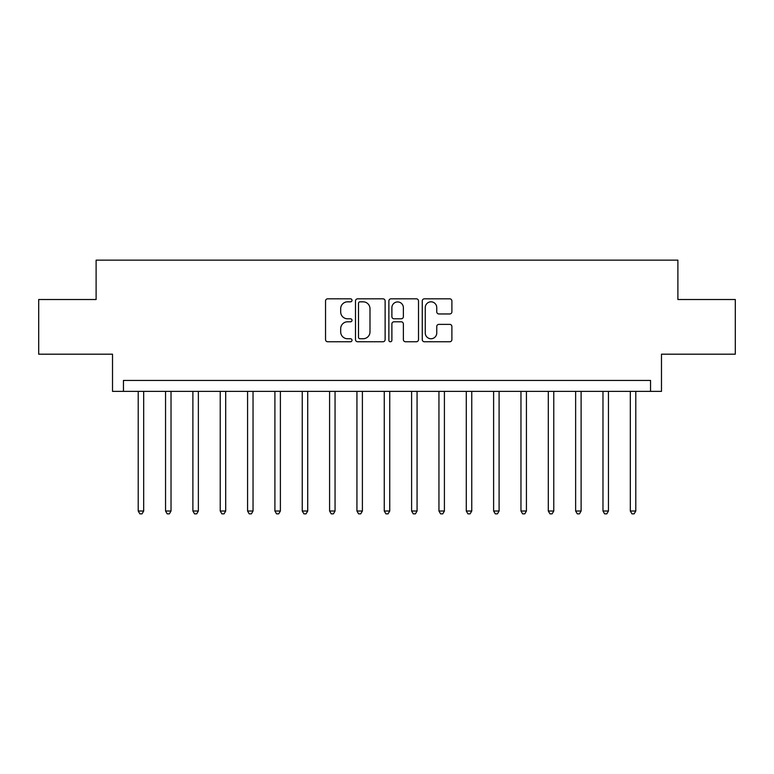 <?xml version="1.0" encoding="UTF-8"?>
<svg xmlns="http://www.w3.org/2000/svg" width="774" height="774" viewBox="0 0 774 774"><rect width="100%" height="100%" fill="white"/><g stroke="black" fill="none" stroke-linecap="round" stroke-linejoin="round"><path stroke-width="1.16" d="M352.006 300.331A1.5 1.5 0 0 0 350.506 298.822L327.692 298.822A2.148 2.148 0 0 0 325.544 300.97L325.544 339.612A2.148 2.148 0 0 0 327.692 341.76L350.506 341.76A1.5 1.5 0 0 0 352.006 340.26A1.5 1.5 0 0 0 350.506 338.751L347.555 338.751A6.869 6.869 0 0 1 340.686 331.882L340.686 328.669A6.869 6.869 0 0 1 347.555 321.8L350.506 321.8A1.5 1.5 0 0 0 352.006 320.291A1.5 1.5 0 0 0 350.506 318.791L347.555 318.791A6.869 6.869 0 0 1 340.686 311.922L340.686 308.7A6.869 6.869 0 0 1 347.555 301.831L350.506 301.831A1.5 1.5 0 0 0 352.006 300.331M449.742 313.963A2.148 2.148 0 0 0 451.89 311.816L451.89 300.97A2.148 2.148 0 0 0 449.742 298.822L424.404 298.822A2.148 2.148 0 0 0 422.265 300.97L422.265 339.612A2.148 2.148 0 0 0 424.404 341.76L449.742 341.76A2.148 2.148 0 0 0 451.89 339.612L451.89 326.522A2.148 2.148 0 0 0 449.742 324.374L438.897 324.374A2.148 2.148 0 0 0 436.749 326.522L436.749 333.014A5.747 5.747 0 0 1 431.012 338.751A5.747 5.747 0 0 1 425.265 333.014L425.265 307.568A5.747 5.747 0 0 1 431.012 301.831A5.747 5.747 0 0 1 436.749 307.568L436.749 311.816A2.148 2.148 0 0 0 438.897 313.963L449.742 313.963M650.547 391.373L661.48 391.373L661.48 354.192L735.3 354.192L735.3 299.519L677.889 299.519L677.889 260.151L96.111 260.151L96.111 299.519L38.7 299.519L38.7 354.192L112.52 354.192L112.52 391.373L650.547 391.373L650.547 380.44L123.453 380.44L123.453 391.373M385.123 300.97A2.148 2.148 0 0 0 382.975 298.822L357.646 298.822A2.148 2.148 0 0 0 355.498 300.97L355.498 339.612A2.148 2.148 0 0 0 357.646 341.76L382.975 341.76A2.148 2.148 0 0 0 385.123 339.612L385.123 300.97M391.025 298.822L416.354 298.822A2.148 2.148 0 0 1 418.502 300.97L418.502 339.612A2.148 2.148 0 0 1 416.354 341.76L405.518 341.76A2.148 2.148 0 0 1 403.37 339.612L403.37 323.938A2.148 2.148 0 0 0 401.222 321.8L394.034 321.8A2.148 2.148 0 0 0 391.886 323.938L391.886 340.26A1.5 1.5 0 0 1 390.377 341.76A1.5 1.5 0 0 1 388.877 340.26L388.877 300.97A2.148 2.148 0 0 1 391.025 298.822M360.007 301.831A1.5 1.5 0 0 0 358.497 303.331L358.497 337.251A1.5 1.5 0 0 0 360.007 338.751L363.112 338.751A6.869 6.869 0 0 0 369.991 331.882L369.991 308.7A6.869 6.869 0 0 0 363.112 301.831L360.007 301.831M403.37 307.684A5.747 5.747 0 0 0 397.623 301.937A5.747 5.747 0 0 0 391.886 307.684L391.886 316.643A2.148 2.148 0 0 0 394.034 318.791L401.222 318.791A2.148 2.148 0 0 0 403.37 316.643L403.37 307.684M138.217 391.373L138.217 511.014L143.683 511.014L143.683 391.373M143.683 511.014L142.039 513.849L139.852 513.849L138.217 511.014M165.549 391.373L165.549 511.014L171.025 511.014L171.025 391.373M171.025 511.014L169.38 513.849L167.194 513.849L165.549 511.014M192.89 391.373L192.89 511.014L198.357 511.014L198.357 391.373M198.357 511.014L196.722 513.849L194.535 513.849L192.89 511.014M220.232 391.373L220.232 511.014L225.698 511.014L225.698 391.373M225.698 511.014L224.063 513.849L221.867 513.849L220.232 511.014M247.574 391.373L247.574 511.014L253.04 511.014L253.04 391.373M253.04 511.014L251.395 513.849L249.209 513.849L247.574 511.014M274.905 391.373L274.905 511.014L280.382 511.014L280.382 391.373M280.382 511.014L278.737 513.849L276.55 513.849L274.905 511.014M302.247 391.373L302.247 511.014L307.713 511.014L307.713 391.373M307.713 511.014L306.078 513.849L303.892 513.849L302.247 511.014M329.589 391.373L329.589 511.014L335.055 511.014L335.055 391.373M335.055 511.014L333.42 513.849L331.224 513.849L329.589 511.014M356.93 391.373L356.93 511.014L362.396 511.014L362.396 391.373M362.396 511.014L360.752 513.849L358.565 513.849L356.93 511.014M384.262 391.373L384.262 511.014L389.738 511.014L389.738 391.373M389.738 511.014L388.093 513.849L385.907 513.849L384.262 511.014M411.604 391.373L411.604 511.014L417.07 511.014L417.07 391.373M417.07 511.014L415.435 513.849L413.248 513.849L411.604 511.014M438.945 391.373L438.945 511.014L444.411 511.014L444.411 391.373M444.411 511.014L442.776 513.849L440.58 513.849L438.945 511.014M466.287 391.373L466.287 511.014L471.753 511.014L471.753 391.373M471.753 511.014L470.108 513.849L467.922 513.849L466.287 511.014M493.618 391.373L493.618 511.014L499.095 511.014L499.095 391.373M499.095 511.014L497.45 513.849L495.263 513.849L493.618 511.014M520.96 391.373L520.96 511.014L526.426 511.014L526.426 391.373M526.426 511.014L524.791 513.849L522.605 513.849L520.96 511.014M548.302 391.373L548.302 511.014L553.768 511.014L553.768 391.373M553.768 511.014L552.133 513.849L549.937 513.849L548.302 511.014M575.643 391.373L575.643 511.014L581.11 511.014L581.11 391.373M581.11 511.014L579.465 513.849L577.278 513.849L575.643 511.014M602.975 391.373L602.975 511.014L608.451 511.014L608.451 391.373M608.451 511.014L606.806 513.849L604.62 513.849L602.975 511.014M630.317 391.373L630.317 511.014L635.783 511.014L635.783 391.373M635.783 511.014L634.148 513.849L631.961 513.849L630.317 511.014"/></g></svg>
